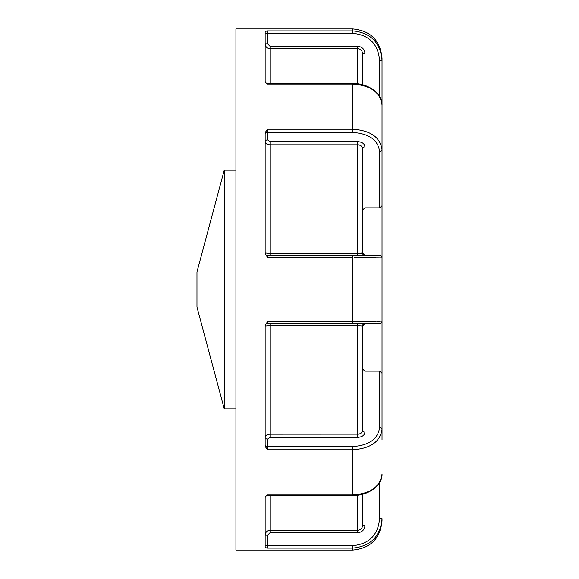 <?xml version="1.0" encoding="UTF-8"?>
<svg xmlns="http://www.w3.org/2000/svg" width="579" height="579" viewBox="0 0 579 579"><rect width="100%" height="100%" fill="white"/><g stroke="black" fill="none" stroke-linecap="round" stroke-linejoin="round"><path stroke-width="0.87" d="M265.153 134.19A2.432 1.723 180 0 1 267.585 132.468L352.814 132.468C369.156 133.648 378.08 140.009 379.6 151.568A2.432 1.723 -0 0 0 382.031 149.845L382.031 205.74L379.6 207.839L364.987 207.839L362.548 209.974L364.987 207.839L364.987 146.856A2.432 1.723 180 0 0 362.548 148.579C362.288 146.299 360.666 145.04 357.684 144.801L358.408 144.837M362.505 148.065L362.548 252.972L364.987 255.411A2.432 2.432 0 0 1 362.548 252.972L362.505 253.023M382.031 205.74L382.031 282.197M265.153 252.972A2.432 2.432 0 0 0 267.585 255.411A2.432 2.432 0 0 1 265.153 252.972L270.017 253.334L270.017 144.801C267.064 144.612 265.435 143.549 265.153 141.609A2.432 1.723 180 0 1 267.585 139.886L267.585 129.247L265.153 132.613L265.153 253.341L267.585 257.546L267.585 255.411L379.6 255.411A2.432 2.432 0 0 1 382.031 257.843L354.232 257.546M270.017 255.411L270.017 253.334L357.684 253.334L357.684 255.411L352.814 255.411L352.814 321.454L382.031 321.157L382.031 257.843M352.814 132.468L352.814 129.247C370.603 130.499 380.345 137.361 382.031 149.845L382.031 105.081C380.381 92.35 370.64 85.345 352.814 84.056L352.814 83.542L267.585 83.542L265.935 82.898L267.585 84.056L267.585 83.542M382.031 296.803L382.031 429.155L382.031 373.26L379.6 371.161L364.987 371.161L364.987 432.144A2.432 1.723 0 0 1 362.548 430.421L362.49 431.022M382.031 439.606L382.031 429.155C380.381 441.611 370.64 448.479 352.814 449.753L352.814 446.532C369.156 445.352 378.08 438.991 379.6 427.432A2.432 1.723 180 0 1 382.031 429.155M267.585 494.944L352.814 494.944C370.603 493.677 380.345 486.671 382.031 473.919C382.741 484.775 368.678 495.971 352.814 495.458L267.585 495.458L267.585 494.944L265.935 496.102L265.153 497.52L265.153 547.531L267.585 548.081L352.814 548.081L352.814 550.05C370.56 548.32 380.302 538.579 382.031 520.832L382.031 518.654C380.381 536.458 370.64 546.272 352.814 548.081L352.814 545.664C369.156 543.999 378.08 534.996 379.6 518.654L382.031 518.654M265.935 82.898L265.153 81.48L265.153 31.469L267.585 30.919L352.814 30.919C370.603 32.692 380.345 42.499 382.031 60.346L382.031 58.168C380.302 40.421 370.56 30.68 352.814 28.95L235.928 28.95L235.928 550.05L352.814 550.05M265.153 33.336L352.814 33.336C369.156 35.001 378.08 44.004 379.6 60.346L382.031 60.346L382.031 139.394M362.497 52.935L362.548 53.681C362.288 50.677 360.666 49.012 357.684 48.694L358.415 48.752M359.241 48.954L360.341 49.505M361.209 50.243L361.513 50.605M364.987 432.144C364.575 435.307 362.143 437.044 357.684 437.369L270.017 437.369L267.585 439.114A2.432 1.723 0 0 1 265.153 437.391C265.428 435.459 267.057 434.395 270.017 434.199L270.017 325.666L265.153 326.028A2.432 2.432 0 0 1 267.585 323.589L267.585 321.454L265.153 325.659L265.153 446.387L267.585 449.753L352.814 449.753L352.814 495.458M270.017 83.542L270.017 48.694C267.064 48.404 265.435 46.783 265.153 43.823L267.585 43.823L270.017 46.291L357.684 46.291C362.136 46.74 364.567 49.201 364.987 53.681L364.987 85.482M362.548 84.766L362.548 53.681L362.548 84.766M362.512 325.977L362.548 326.028A2.432 2.432 0 0 1 364.987 323.589L379.6 323.589A2.432 2.432 0 0 0 382.031 321.157L381.887 321.186M379.6 323.589L352.814 323.589L352.814 321.454L375.503 321.352M265.153 326.028A2.432 2.432 0 0 1 267.585 323.589L357.684 323.589L357.684 325.666L362.548 326.028L362.548 430.421C362.295 432.701 360.674 433.961 357.684 434.199L357.684 325.666L270.017 325.666L270.017 323.589M379.52 321.287L377.117 321.331M354.326 257.546L363.88 257.568M369.995 257.597L375.503 257.648M382.031 60.346L381.93 57.907M361.318 253.218L359.624 253.305M359.559 145.09L359.935 145.228M361.195 145.959L361.716 146.451M364.987 371.161L362.548 369.026L362.548 420.687M361.448 432.824L360.42 433.548M358.372 434.163L270.017 434.199L270.017 437.369M358.358 325.666L359.877 325.702M358.423 530.248L357.684 530.306C360.674 529.98 362.295 528.316 362.548 525.319L362.497 526.065M362.186 527.216L361.969 527.686M361.448 528.482L360.42 529.445M364.987 493.518L364.987 525.319C364.575 529.785 362.143 532.253 357.684 532.709L270.017 532.709L267.585 535.177L265.153 535.177C265.428 532.224 267.057 530.596 270.017 530.306L357.684 530.306L357.684 495.161M364.987 525.319L362.548 525.319L362.548 494.234L362.548 525.319M364.987 323.589L362.548 326.028M267.585 139.886L270.017 141.631L270.017 144.801L357.684 144.801L357.684 253.334L362.548 252.972L362.548 148.579M362.548 53.681L364.987 53.681M196.969 289.5L196.969 307.029L224.239 408.817L224.239 170.183L196.969 271.971L196.969 289.5M357.684 144.801L357.684 141.631L270.017 141.631M357.684 141.631C362.136 141.949 364.567 143.686 364.987 146.856M379.6 151.568L379.6 207.839M267.585 43.823L267.585 30.919M267.585 129.247L352.814 129.247L352.814 84.056L267.585 84.056M352.814 33.336L352.814 28.95M267.585 321.454L352.814 321.454M267.585 257.546L352.814 257.546M357.684 83.839L357.684 46.291M267.585 548.081L267.585 545.664L352.814 545.664M379.6 60.346L379.6 96.432M270.017 532.709L270.017 495.458M267.585 535.177L267.585 545.664L265.153 545.664M357.684 532.709L357.684 530.306M379.6 482.568L379.6 518.654M267.585 439.114L267.585 446.532A2.432 1.723 0 0 1 265.153 444.81M357.684 437.369L357.684 434.199M267.585 449.753L267.585 446.532L352.814 446.532M379.6 371.161L379.6 427.432M357.684 48.694L270.017 48.694L270.017 46.291M382.031 105.081C382.741 94.225 368.678 83.029 352.814 83.542M265.935 496.102L267.585 495.458M235.928 170.183L224.239 170.183M235.928 408.817L224.239 408.817"/></g></svg>
